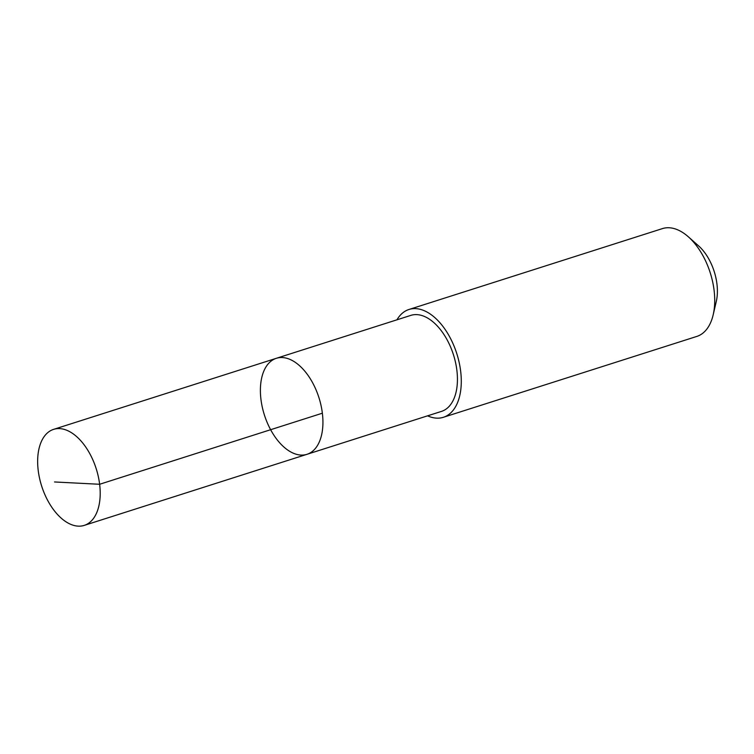 <?xml version="1.0" encoding="UTF-8"?>
<svg xmlns="http://www.w3.org/2000/svg" width="754" height="754" viewBox="0 0 754 754"><rect width="100%" height="100%" fill="white"/><g stroke="black" fill="none" stroke-linecap="round" stroke-linejoin="round"><path stroke-width="1.13" d="M276.35 358.301L410.845 315.379A50.386 28.614 72.3 0 1 444.426 335.257A50.386 28.614 72.3 0 1 441.486 411.392L306.982 454.313A50.395 28.614 -107.7 0 0 318.923 397.603A50.395 28.614 -107.7 0 0 276.35 358.301A50.395 28.614 -107.7 0 0 273.4 434.436A50.395 28.614 -107.7 0 0 306.982 454.313A50.395 28.614 -107.7 0 0 318.923 397.603A50.395 28.614 -107.7 0 0 276.35 358.301L53.609 429.365A50.395 28.614 72.3 0 1 87.191 449.243A50.395 28.614 72.3 0 1 84.241 525.387A50.395 28.614 72.3 0 1 50.659 505.51A50.395 28.614 72.3 0 1 53.609 429.365M396.934 319.828A56.588 32.13 72.3 0 1 408.97 309.479A56.588 32.13 72.3 0 1 446.679 331.798A56.588 32.13 72.3 0 1 443.38 417.292A56.588 32.13 72.3 0 1 427.565 415.831M408.97 309.479L662.408 228.613A56.588 32.13 72.3 0 1 688.279 236.756A56.588 32.13 72.3 0 1 700.117 250.931A56.588 32.13 72.3 0 1 713.18 314.804A56.588 32.13 72.3 0 1 696.809 336.425L443.38 417.292M688.279 236.756L698.581 245.879A40.254 22.856 72.3 0 1 707.007 255.964A40.254 22.856 72.3 0 1 716.3 301.402L713.18 314.804M54.542 481.966L99.632 484.275L322.363 413.201M306.982 454.313L84.241 525.387"/></g></svg>
